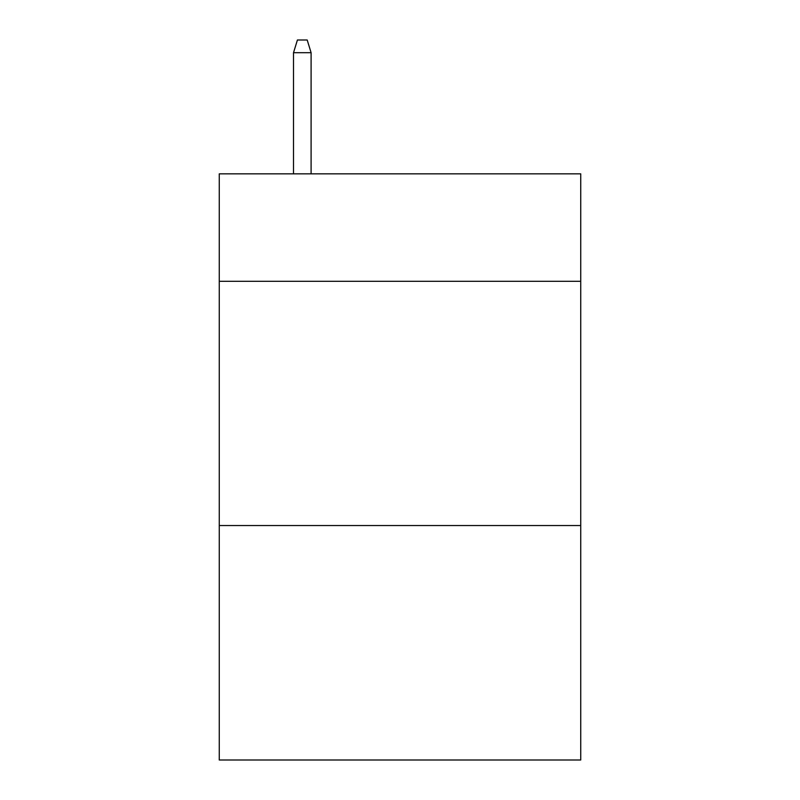 <?xml version="1.0" encoding="UTF-8"?>
<svg xmlns="http://www.w3.org/2000/svg" width="800" height="800" viewBox="0 0 800 800"><rect width="100%" height="100%" fill="white"/><g stroke="black" fill="none" stroke-linecap="round" stroke-linejoin="round"><path stroke-width="1.2" d="M580.73 281.3L580.73 173.84L219.27 173.84L219.27 281.3L580.73 281.3L580.73 760L219.27 760L219.27 281.3M580.73 525.54L219.27 525.54M311.1 173.84L311.1 52.7L293.51 52.7L293.51 173.84M293.51 52.7L297.42 40L307.19 40L311.1 52.7"/></g></svg>
